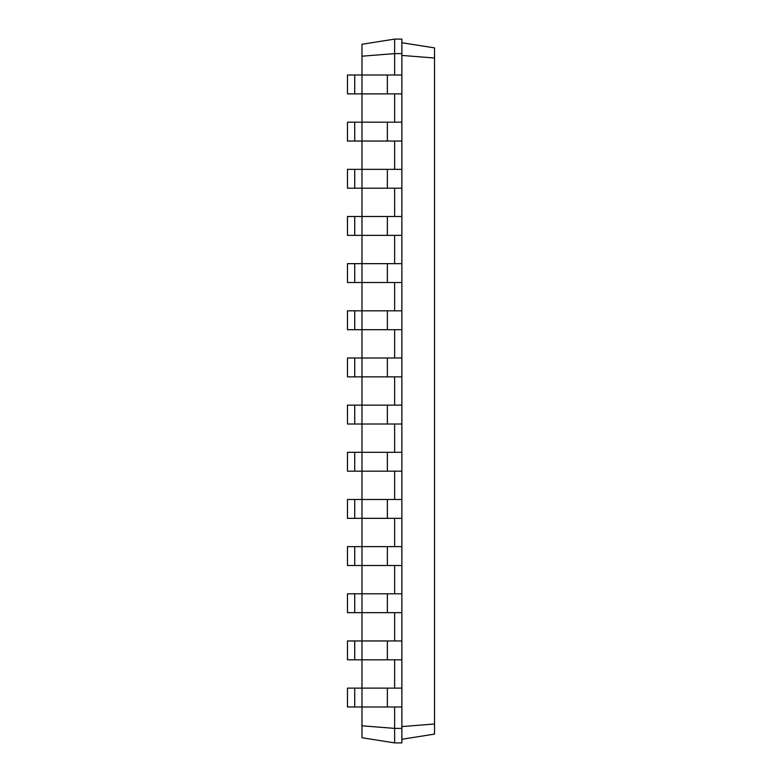 <?xml version="1.0" encoding="UTF-8"?>
<svg xmlns="http://www.w3.org/2000/svg" width="782" height="782" viewBox="0 0 782 782"><rect width="100%" height="100%" fill="white"/><g stroke="black" fill="none" stroke-linecap="round" stroke-linejoin="round"><path stroke-width="1.17" d="M354.725 706.987L354.725 688.121L347.462 688.121L347.462 706.987L401.88 706.987L401.88 39.1L394.627 39.1L361.978 44.271L361.978 56.196L394.627 53.616L394.627 39.1M354.725 688.121L401.88 688.121M361.978 725.804L394.627 728.384L394.627 742.9L361.978 737.729L361.978 659.822L401.88 659.822M387.373 659.822L387.373 640.957L361.978 640.957L361.978 659.822L347.462 659.822L347.462 640.957L361.978 640.957L361.978 612.658L401.88 612.658M387.373 612.658L387.373 593.792L361.978 593.792L361.978 612.658L347.462 612.658L347.462 593.792L361.978 593.792L361.978 565.503L401.88 565.503M387.373 565.503L387.373 546.638L361.978 546.638L361.978 565.503L347.462 565.503L347.462 546.638L361.978 546.638L361.978 518.339L401.88 518.339M387.373 518.339L387.373 499.473L361.978 499.473L361.978 518.339L347.462 518.339L347.462 499.473L361.978 499.473L361.978 471.175L401.88 471.175M387.373 471.175L387.373 452.309L361.978 452.309L361.978 471.175L347.462 471.175L347.462 452.309L361.978 452.309L361.978 424.01L401.88 424.01M387.373 424.01L387.373 405.144L361.978 405.144L361.978 424.01L347.462 424.01L347.462 405.144L361.978 405.144L361.978 376.856L401.88 376.856M387.373 376.856L387.373 357.99L361.978 357.99L361.978 376.856L347.462 376.856L347.462 357.99L361.978 357.99L361.978 329.691L401.88 329.691M387.373 329.691L387.373 310.825L361.978 310.825L361.978 329.691L347.462 329.691L347.462 310.825L361.978 310.825L361.978 282.527L401.88 282.527M387.373 282.527L387.373 263.661L361.978 263.661L361.978 282.527L347.462 282.527L347.462 263.661L361.978 263.661L361.978 235.362L401.88 235.362M387.373 235.362L387.373 216.497L361.978 216.497L361.978 235.362L347.462 235.362L347.462 216.497L361.978 216.497L361.978 188.208L401.88 188.208M387.373 188.208L387.373 169.342L361.978 169.342L361.978 188.208L347.462 188.208L347.462 169.342L361.978 169.342L361.978 141.043L401.88 141.043M387.373 141.043L387.373 122.178L361.978 122.178L361.978 141.043L347.462 141.043L347.462 122.178L361.978 122.178L361.978 93.879L401.88 93.879M387.373 93.879L387.373 75.013L361.978 75.013L361.978 93.879L347.462 93.879L347.462 75.013L361.978 75.013L361.978 56.196M394.627 75.013L394.627 53.616L401.88 53.616M394.627 122.178L394.627 93.879M394.627 169.342L394.627 141.043M394.627 216.497L394.627 188.208M394.627 263.661L394.627 235.362M394.627 310.825L394.627 282.527M394.627 357.99L394.627 329.691M394.627 405.144L394.627 376.856M394.627 452.309L394.627 424.01M394.627 499.473L394.627 471.175M394.627 546.638L394.627 518.339M394.627 593.792L394.627 565.503M394.627 640.957L394.627 612.658M394.627 688.121L394.627 659.822M394.627 742.9L401.88 742.9L401.88 728.384L394.627 728.384L394.627 706.987M401.88 728.384L401.88 706.987M401.88 55.424L434.538 58.015L434.538 47.898L401.88 42.727M401.88 726.576L434.538 723.985L434.538 58.015M387.373 640.957L401.88 640.957M387.373 593.792L401.88 593.792M387.373 546.638L401.88 546.638M387.373 499.473L401.88 499.473M387.373 452.309L401.88 452.309M387.373 405.144L401.88 405.144M387.373 357.99L401.88 357.99M387.373 310.825L401.88 310.825M387.373 263.661L401.88 263.661M387.373 216.497L401.88 216.497M387.373 169.342L401.88 169.342M387.373 122.178L401.88 122.178M387.373 75.013L401.88 75.013M401.88 739.273L434.538 734.103L434.538 723.985M354.725 659.822L354.725 640.957M354.725 612.658L354.725 593.792M354.725 565.503L354.725 546.638M354.725 518.339L354.725 499.473M354.725 471.175L354.725 452.309M354.725 424.01L354.725 405.144M354.725 376.856L354.725 357.99M354.725 329.691L354.725 310.825M354.725 282.527L354.725 263.661M354.725 235.362L354.725 216.497M354.725 188.208L354.725 169.342M354.725 141.043L354.725 122.178M354.725 93.879L354.725 75.013M387.373 706.987L387.373 688.121"/></g></svg>
